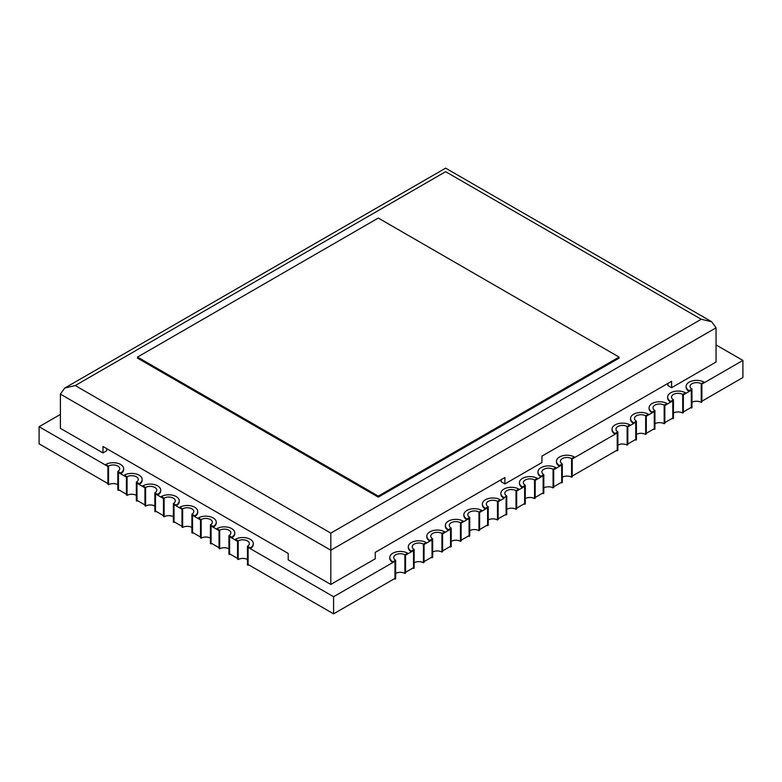 <?xml version="1.0" encoding="UTF-8"?>
<svg xmlns="http://www.w3.org/2000/svg" width="782" height="782" viewBox="0 0 782 782"><rect width="100%" height="100%" fill="white"/><g stroke="black" fill="none" stroke-linecap="round" stroke-linejoin="round"><path stroke-width="1.17" d="M501.203 479.649L501.203 481.79L504.908 483.931L541.946 462.543L541.946 456.131L671.591 381.274L671.591 387.696L667.887 385.555L667.887 383.415M701.229 319.261L445.632 171.688C445.632 167.074 445.632 167.074 445.632 171.688L75.219 385.555L330.806 533.119L701.229 319.261L711.708 321.764L716.048 327.814L716.048 362.027L671.591 387.696M504.908 483.931L504.908 477.519L375.252 552.366L375.252 558.778L330.806 584.447L288.206 559.853L288.206 553.431L102.999 446.502L102.999 452.925L106.704 450.784L106.704 448.643M102.999 452.925L60.4 428.331L60.4 394.108L64.74 388.058L75.219 385.555M330.806 584.447L330.806 550.225L60.4 394.108M330.806 533.119L330.806 550.225L716.048 327.814M429.895 540.391L432.671 538.788A6.549 3.783 180 0 1 430.755 536.11A6.549 3.783 180 0 1 432.671 533.441A6.549 3.783 180 0 1 441.938 533.441L444.714 531.838A10.479 6.051 0 0 0 429.895 531.838A10.479 6.051 0 0 0 426.825 536.11A10.479 6.051 0 0 0 429.895 540.391L429.895 541.134L432.026 539.912L432.026 557.762A7.468 4.311 180 0 1 431.42 557.371M426.825 536.11L426.825 536.863A10.479 6.051 0 0 0 429.895 541.134M441.938 533.441L441.938 552.043A6.549 3.783 0 0 0 432.671 552.043M444.714 531.838L444.714 532.581L442.583 533.813L442.583 551.672L441.938 552.043M432.671 538.788L432.671 557.39L432.026 557.762M137.515 357.071L137.515 358.136L378.293 497.147L619.061 358.136L619.061 357.071L378.293 218.061L137.515 357.071L378.293 496.081L378.293 497.147M378.293 496.081L619.061 357.071M120.594 464.469A10.479 6.051 0 0 0 105.775 464.469L105.775 465.222L107.906 466.443L107.906 484.302L108.551 484.684L108.551 466.072A6.549 3.783 180 0 1 117.818 466.072A6.549 3.783 180 0 1 119.734 468.75A6.549 3.783 180 0 1 117.818 471.419L117.818 490.021L118.463 490.402L118.463 472.543L120.594 473.775A10.479 6.051 0 0 0 123.664 469.493L123.664 468.75A10.479 6.051 0 0 0 120.594 464.469M119.069 490.001A7.468 4.311 180 0 1 118.463 490.402M105.775 464.469L108.551 466.072M117.818 484.684A6.549 3.783 0 0 0 108.551 484.684M117.818 471.419L120.594 473.022L120.594 473.775M120.594 473.022A10.479 6.051 0 0 0 123.664 468.75M670.673 401.381L673.449 399.778A6.549 3.783 180 0 1 671.533 397.1A6.549 3.783 180 0 1 673.449 394.431A6.549 3.783 180 0 1 682.706 394.431L685.482 392.828A10.479 6.051 0 0 0 670.673 392.828A10.479 6.051 0 0 0 667.603 397.1A10.479 6.051 0 0 0 670.673 401.381L670.673 402.124L672.794 400.902L672.794 418.761A7.468 4.311 180 0 1 672.188 418.36M667.603 397.1L667.603 397.852A10.479 6.051 0 0 0 670.673 402.124M682.706 394.431L682.706 413.033A6.549 3.783 0 0 0 673.449 413.033M685.482 392.828L685.482 393.571L683.351 394.802L683.351 412.661L682.706 413.033M673.449 399.778L673.449 418.38L672.794 418.761M411.371 551.085L414.147 549.482A6.549 3.783 180 0 1 412.231 546.804A6.549 3.783 180 0 1 414.147 544.135A6.549 3.783 180 0 1 423.414 544.135L426.19 542.532A10.479 6.051 0 0 0 411.371 542.532A10.479 6.051 0 0 0 408.302 546.804A10.479 6.051 0 0 0 411.371 551.085L411.371 551.828L413.502 550.596L413.502 568.455A7.468 4.311 180 0 1 412.896 568.064M408.302 546.804L408.302 547.556A10.479 6.051 0 0 0 411.371 551.828M423.414 544.135L423.414 562.737A6.549 3.783 0 0 0 414.147 562.737M426.19 542.532L426.19 543.275L424.059 544.507L424.059 562.366L423.414 562.737M414.147 549.482L414.147 568.084L413.502 568.455M448.418 529.697L451.194 528.094A6.549 3.783 180 0 1 449.279 525.416A6.549 3.783 180 0 1 451.194 522.747A6.549 3.783 180 0 1 460.451 522.747L463.227 521.144A10.479 6.051 0 0 0 448.418 521.144A10.479 6.051 0 0 0 445.349 525.416A10.479 6.051 0 0 0 448.418 529.697L448.418 530.44L450.549 529.218L450.549 547.077A7.468 4.311 180 0 1 449.933 546.677M445.349 525.416L445.349 526.169A10.479 6.051 0 0 0 448.418 530.44M460.451 522.747L460.451 541.349A6.549 3.783 0 0 0 451.194 541.349M463.227 521.144L463.227 521.887L461.106 523.119L461.106 540.978L460.451 541.349M451.194 528.094L451.194 546.696L450.549 547.077M541.017 476.228L543.803 474.625A6.549 3.783 180 0 1 541.877 471.957A6.549 3.783 180 0 1 543.803 469.278A6.549 3.783 180 0 1 553.06 469.278L555.836 467.675A10.479 6.051 0 0 0 541.017 467.675A10.479 6.051 0 0 0 537.948 471.957A10.479 6.051 0 0 0 541.017 476.228L541.017 476.981L543.148 475.749L543.148 493.608A7.468 4.311 180 0 1 542.542 493.207M537.948 471.957L537.948 472.699A10.479 6.051 0 0 0 541.017 476.981M553.06 469.278L553.06 487.89A6.549 3.783 0 0 0 543.803 487.89M555.836 467.675L555.836 468.428L553.705 469.659L553.705 487.509L553.06 487.89M543.803 474.625L543.803 493.237L543.148 493.608M652.149 412.075L654.925 410.472A6.549 3.783 180 0 1 653.009 407.793A6.549 3.783 180 0 1 654.925 405.125A6.549 3.783 180 0 1 664.182 405.125L666.968 403.522A10.479 6.051 0 0 0 652.149 403.522A10.479 6.051 0 0 0 649.08 407.793A10.479 6.051 0 0 0 652.149 412.075L652.149 412.818L654.28 411.596L654.28 429.445A7.468 4.311 180 0 1 653.664 429.054M649.08 407.793L649.08 408.546A10.479 6.051 0 0 0 652.149 412.818M664.182 405.125L664.182 423.727A6.549 3.783 0 0 0 654.925 423.727M666.968 403.522L666.968 404.265L664.837 405.496L664.837 423.355L664.182 423.727M654.925 410.472L654.925 429.074L654.28 429.445M250.24 539.316A10.479 6.051 0 0 0 235.421 539.316L235.421 540.069L237.552 541.3L237.552 559.159L238.197 559.531L238.197 540.919A6.549 3.783 180 0 1 247.464 540.919A6.549 3.783 180 0 1 249.38 543.598A6.549 3.783 180 0 1 247.464 546.266L247.464 564.878L248.109 565.249L248.109 547.39L250.24 548.622A10.479 6.051 0 0 0 253.309 544.35L253.309 543.598A10.479 6.051 0 0 0 250.24 539.316M248.715 564.858A7.468 4.311 180 0 1 248.109 565.249M235.421 539.316L238.197 540.919M247.464 559.531A6.549 3.783 0 0 0 238.197 559.531M247.464 546.266L250.24 547.879L250.24 548.622M250.24 547.879A10.479 6.051 0 0 0 253.309 543.598M176.155 496.55A10.479 6.051 0 0 0 161.336 496.55L161.336 497.293L163.467 498.525L163.467 516.384L164.112 516.755L164.112 498.154A6.549 3.783 180 0 1 173.379 498.154A6.549 3.783 180 0 1 175.295 500.822A6.549 3.783 180 0 1 173.379 503.5L173.379 522.102L174.024 522.474L174.024 504.625L176.155 505.846A10.479 6.051 0 0 0 179.225 501.575L179.225 500.822A10.479 6.051 0 0 0 176.155 496.55M174.63 522.083A7.468 4.311 180 0 1 174.024 522.474M161.336 496.55L164.112 498.154M173.379 516.755A6.549 3.783 0 0 0 164.112 516.755M173.379 503.5L176.155 505.104L176.155 505.846M176.155 505.104A10.479 6.051 0 0 0 179.225 500.822M689.186 390.687L691.962 389.084A6.549 3.783 180 0 1 690.047 386.406A6.549 3.783 180 0 1 691.962 383.737A6.549 3.783 180 0 1 701.229 383.737L704.005 382.134A10.479 6.051 0 0 0 689.186 382.134A10.479 6.051 0 0 0 686.117 386.406A10.479 6.051 0 0 0 689.186 390.687L689.186 391.44L691.317 390.208L691.317 408.067A7.468 4.311 180 0 1 690.711 407.666M686.117 386.406L686.117 387.158A10.479 6.051 0 0 0 689.186 391.44M701.229 383.737L701.229 402.339A6.549 3.783 0 0 0 691.962 402.339M704.005 382.134L704.005 382.877L701.874 384.109L701.874 401.968L701.229 402.339M691.962 389.084L691.962 407.686L691.317 408.067M231.716 528.622A10.479 6.051 0 0 0 216.897 528.622L216.897 529.375L219.028 530.607L219.028 548.465L219.683 548.837L219.683 530.235A6.549 3.783 180 0 1 228.94 530.235A6.549 3.783 180 0 1 230.856 532.904A6.549 3.783 180 0 1 228.94 535.582L228.94 554.184L229.585 554.555L229.585 536.696L231.716 537.928A10.479 6.051 0 0 0 234.786 533.656L234.786 532.904A10.479 6.051 0 0 0 231.716 528.622M230.201 554.164A7.468 4.311 180 0 1 229.585 554.555M216.897 528.622L219.683 530.235M228.94 548.837A6.549 3.783 0 0 0 219.683 548.837M228.94 535.582L231.716 537.185L231.716 537.928M231.716 537.185A10.479 6.051 0 0 0 234.786 532.904M392.847 561.779L395.633 560.176A6.549 3.783 180 0 1 393.708 557.498A6.549 3.783 180 0 1 395.633 554.829A6.549 3.783 180 0 1 404.89 554.829L407.666 553.216A10.479 6.051 0 0 0 392.847 553.216A10.479 6.051 0 0 0 389.788 557.498A10.479 6.051 0 0 0 392.847 561.779L392.847 562.522L394.978 561.29L394.978 579.149A7.468 4.311 180 0 1 394.372 578.758M389.788 557.498L389.788 558.25A10.479 6.051 0 0 0 392.847 562.522M404.89 554.829L404.89 573.431A6.549 3.783 0 0 0 395.633 573.431M407.666 553.216L407.666 553.969L405.535 555.2L405.535 573.059L404.89 573.431M395.633 560.176L395.633 578.778L394.978 579.149M157.632 485.857A10.479 6.051 0 0 0 142.823 485.857L142.823 486.6L144.944 487.831L144.944 505.69L145.599 506.062L145.599 487.46A6.549 3.783 180 0 1 154.856 487.46A6.549 3.783 180 0 1 156.771 490.128A6.549 3.783 180 0 1 154.856 492.807L154.856 511.408L155.501 511.79L155.501 493.931L157.632 495.162A10.479 6.051 0 0 0 160.701 490.881L160.701 490.128A10.479 6.051 0 0 0 157.632 485.857M156.117 511.389A7.468 4.311 180 0 1 155.501 511.79M142.823 485.857L145.599 487.46M154.856 506.062A6.549 3.783 0 0 0 145.599 506.062M154.856 492.807L157.632 494.41L157.632 495.162M157.632 494.41A10.479 6.051 0 0 0 160.701 490.128M522.503 486.922L525.279 485.319A6.549 3.783 180 0 1 523.363 482.65A6.549 3.783 180 0 1 525.279 479.972A6.549 3.783 180 0 1 534.536 479.972L537.312 478.369A10.479 6.051 0 0 0 522.503 478.369A10.479 6.051 0 0 0 519.434 482.65A10.479 6.051 0 0 0 522.503 486.922L522.503 487.675L524.634 486.443L524.634 504.302A7.468 4.311 180 0 1 524.018 503.901M519.434 482.65L519.434 483.393A10.479 6.051 0 0 0 522.503 487.675M534.536 479.972L534.536 498.584A6.549 3.783 0 0 0 525.279 498.584M537.312 478.369L537.312 479.122L535.191 480.344L535.191 498.202L534.536 498.584M525.279 485.319L525.279 503.931L524.634 504.302M466.932 519.004L469.718 517.401A6.549 3.783 180 0 1 467.792 514.722A6.549 3.783 180 0 1 469.718 512.054A6.549 3.783 180 0 1 478.975 512.054L481.751 510.451A10.479 6.051 0 0 0 466.932 510.451A10.479 6.051 0 0 0 463.863 514.722A10.479 6.051 0 0 0 466.932 519.004L466.932 519.756L469.063 518.525L469.063 536.384A7.468 4.311 180 0 1 468.457 535.983M463.863 514.722L463.863 515.475A10.479 6.051 0 0 0 466.932 519.756M478.975 512.054L478.975 530.655A6.549 3.783 0 0 0 469.718 530.655M481.751 510.451L481.751 511.193L479.62 512.425L479.62 530.284L478.975 530.655M469.718 517.401L469.718 536.002L469.063 536.384M139.118 475.163A10.479 6.051 0 0 0 124.299 475.163L124.299 475.906L126.43 477.137L126.43 494.996L127.075 495.368L127.075 476.766A6.549 3.783 180 0 1 136.332 476.766A6.549 3.783 180 0 1 138.258 479.434A6.549 3.783 180 0 1 136.332 482.113L136.332 500.715L136.987 501.096L136.987 483.237L139.118 484.469A10.479 6.051 0 0 0 142.187 480.187L142.187 479.434A10.479 6.051 0 0 0 139.118 475.163M137.593 500.695A7.468 4.311 180 0 1 136.987 501.096M124.299 475.163L127.075 476.766M136.332 495.368A6.549 3.783 0 0 0 127.075 495.368M136.332 482.113L139.118 483.716L139.118 484.469M139.118 483.716A10.479 6.051 0 0 0 142.187 479.434M633.625 422.769L636.401 421.166A6.549 3.783 180 0 1 634.485 418.487A6.549 3.783 180 0 1 636.401 415.819A6.549 3.783 180 0 1 645.668 415.819L648.444 414.216A10.479 6.051 0 0 0 633.625 414.216A10.479 6.051 0 0 0 630.556 418.487A10.479 6.051 0 0 0 633.625 422.769L633.625 423.512L635.756 422.28L635.756 440.139A7.468 4.311 180 0 1 635.15 439.748M630.556 418.487L630.556 419.24A10.479 6.051 0 0 0 633.625 423.512M645.668 415.819L645.668 434.421A6.549 3.783 0 0 0 636.401 434.421M648.444 414.216L648.444 414.959L646.313 416.19L646.313 434.049L645.668 434.421M636.401 421.166L636.401 439.767L635.756 440.139M559.541 465.534L562.317 463.931A6.549 3.783 180 0 1 560.401 461.263A6.549 3.783 180 0 1 562.317 458.584A6.549 3.783 180 0 1 571.583 458.584L574.359 456.981A10.479 6.051 0 0 0 559.541 456.981A10.479 6.051 0 0 0 556.471 461.263A10.479 6.051 0 0 0 559.541 465.534L559.541 466.287L561.672 465.055L561.672 482.914A7.468 4.311 180 0 1 561.065 482.514M556.471 461.263L556.471 462.006A10.479 6.051 0 0 0 559.541 466.287M571.583 458.584L571.583 477.196A6.549 3.783 0 0 0 562.317 477.196M574.359 456.981L574.359 457.734L572.229 458.966L572.229 476.815L571.583 477.196M562.317 463.931L562.317 482.543L561.672 482.914M615.102 433.463L617.888 431.86A6.549 3.783 180 0 1 615.962 429.181A6.549 3.783 180 0 1 617.888 426.513A6.549 3.783 180 0 1 627.144 426.513L629.921 424.9A10.479 6.051 0 0 0 615.102 424.9A10.479 6.051 0 0 0 612.032 429.181A10.479 6.051 0 0 0 615.102 433.463L615.102 434.206L617.233 432.974L617.233 450.833A7.468 4.311 180 0 1 616.627 450.442M612.032 429.181L612.032 429.934A10.479 6.051 0 0 0 615.102 434.206M627.144 426.513L627.144 445.114A6.549 3.783 0 0 0 617.888 445.114M629.921 424.9L629.921 425.652L627.79 426.884L627.79 444.743L627.144 445.114M617.888 431.86L617.888 450.461L617.233 450.833M213.203 517.938A10.479 6.051 0 0 0 198.384 517.938L198.384 518.681L200.515 519.913L200.515 537.772L201.16 538.143L201.16 519.541A6.549 3.783 180 0 1 210.417 519.541A6.549 3.783 180 0 1 212.342 522.21A6.549 3.783 180 0 1 210.417 524.888L210.417 543.49L211.072 543.861L211.072 526.003L213.203 527.234A10.479 6.051 0 0 0 216.262 522.962L216.262 522.21A10.479 6.051 0 0 0 213.203 517.938M211.678 543.47A7.468 4.311 180 0 1 211.072 543.861M198.384 517.938L201.16 519.541M210.417 538.143A6.549 3.783 0 0 0 201.16 538.143M210.417 524.888L213.203 526.491L213.203 527.234M213.203 526.491A10.479 6.051 0 0 0 216.262 522.21M485.456 508.31L488.232 506.707A6.549 3.783 180 0 1 486.316 504.028A6.549 3.783 180 0 1 488.232 501.36A6.549 3.783 180 0 1 497.499 501.36L500.275 499.757A10.479 6.051 0 0 0 485.456 499.757A10.479 6.051 0 0 0 482.386 504.028A10.479 6.051 0 0 0 485.456 508.31L485.456 509.062L487.587 507.831L487.587 525.69A7.468 4.311 180 0 1 486.981 525.289M482.386 504.028L482.386 504.781A10.479 6.051 0 0 0 485.456 509.062M497.499 501.36L497.499 519.962A6.549 3.783 0 0 0 488.232 519.962M500.275 499.757L500.275 500.5L498.144 501.731L498.144 519.59L497.499 519.962M488.232 506.707L488.232 525.308L487.587 525.69M194.679 507.244A10.479 6.051 0 0 0 179.86 507.244L179.86 507.987L181.991 509.219L181.991 527.078L182.636 527.449L182.636 508.847A6.549 3.783 180 0 1 191.903 508.847A6.549 3.783 180 0 1 193.819 511.516A6.549 3.783 180 0 1 191.903 514.194L191.903 532.796L192.548 533.168L192.548 515.318L194.679 516.54A10.479 6.051 0 0 0 197.748 512.269L197.748 511.516A10.479 6.051 0 0 0 194.679 507.244M193.154 532.777A7.468 4.311 180 0 1 192.548 533.168M179.86 507.244L182.636 508.847M191.903 527.449A6.549 3.783 0 0 0 182.636 527.449M191.903 514.194L194.679 515.797L194.679 516.54M194.679 515.797A10.479 6.051 0 0 0 197.748 511.516M333.582 596.744L248.109 547.39L248.109 564.506L333.582 613.85L394.978 578.406L394.978 561.29L333.582 596.744L333.582 613.85M229.585 536.696L229.585 553.812L237.552 558.407L237.552 541.3L229.585 536.696M211.072 526.003L211.072 543.119L219.028 547.713L219.028 530.607L211.072 526.003M192.548 515.318L192.548 532.425L200.515 537.019L200.515 519.913L192.548 515.318M174.024 504.625L174.024 521.731L181.991 526.325L181.991 509.219L174.024 504.625M155.501 493.931L155.501 511.037L163.467 515.631L163.467 498.525L155.501 493.931M136.987 483.237L136.987 500.343L144.944 504.937L144.944 487.831L136.987 483.237M118.463 472.543L118.463 489.649L126.43 494.253L126.43 477.137L118.463 472.543M635.756 422.28L635.756 439.396L627.79 443.99L627.79 426.884L635.756 422.28M646.313 416.19L646.313 433.296L654.28 428.702L654.28 411.596L646.313 416.19M664.837 405.496L664.837 422.603L672.794 418.008L672.794 400.902L664.837 405.496M683.351 394.802L683.351 411.909L691.317 407.314L691.317 390.208L683.351 394.802M742.9 360.424L701.874 384.109L701.874 401.215L742.9 377.53L742.9 360.424L716.048 344.921M39.1 426.718L39.1 443.834L107.906 483.559L107.906 466.443L39.1 426.718L60.4 414.421M405.535 555.2L405.535 572.307L413.502 567.712L413.502 550.596L405.535 555.2M424.059 544.507L424.059 561.613L432.026 557.019L432.026 539.912L424.059 544.507M442.583 533.813L442.583 550.919L450.549 546.325L450.549 529.218L442.583 533.813M461.106 523.119L461.106 540.225L469.063 535.631L469.063 518.525L461.106 523.119M479.62 512.425L479.62 529.531L487.587 524.937L487.587 507.831L479.62 512.425M500.91 493.344A10.479 6.051 0 0 0 503.979 497.616L506.756 496.013A6.549 3.783 180 0 1 504.84 493.344A6.549 3.783 180 0 1 506.756 490.666A6.549 3.783 180 0 1 516.012 490.666L518.798 489.063A10.479 6.051 0 0 0 503.979 489.063A10.479 6.051 0 0 0 500.91 493.344L500.91 494.087A10.479 6.051 0 0 0 503.979 498.369L498.144 501.731L498.144 518.847L506.11 514.243L506.11 497.137L506.11 514.996A7.468 4.311 180 0 1 505.504 514.595M518.798 489.063L518.798 489.815L516.667 491.037L516.667 508.153L524.634 503.549L524.634 486.443L516.667 491.037L516.667 508.896L516.012 509.278A6.549 3.783 0 0 0 506.756 509.278M535.191 480.344L535.191 497.46L543.148 492.856L543.148 475.749L535.191 480.344M553.705 469.659L553.705 486.766L561.672 482.162L561.672 465.055L553.705 469.659M572.229 458.966L572.229 476.072L617.233 450.09L617.233 432.974L572.229 458.966M503.979 497.616L503.979 498.369M516.012 490.666L516.012 509.278M506.756 496.013L506.756 514.615L506.11 514.996M711.708 321.764L445.632 168.15L64.74 388.058"/></g></svg>
